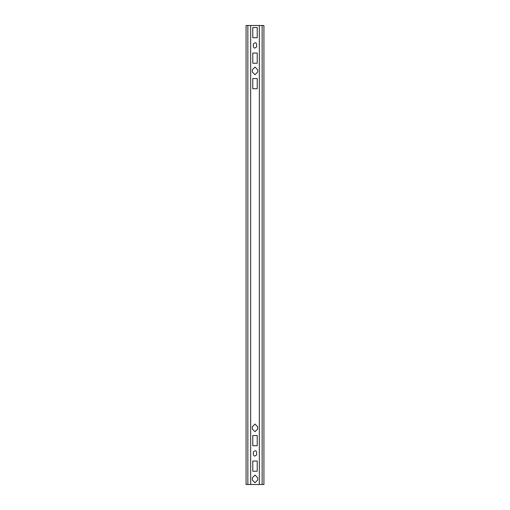 <?xml version="1.0" encoding="UTF-8"?>
<svg xmlns="http://www.w3.org/2000/svg" width="510" height="510" viewBox="0 0 510 510"><rect width="100%" height="100%" fill="white"/><g stroke="black" fill="none" stroke-linecap="round" stroke-linejoin="round"><path stroke-width="0.76" d="M262.14 484.5L262.14 25.5L263.925 25.5L263.925 484.5L246.075 484.5L246.075 25.5L250.665 25.5L250.665 484.5M257.219 471.24L257.219 461.04L252.781 461.04L252.781 471.24L257.219 471.24M252.322 426.742L252.322 429.037L255 431.715L257.677 429.037L257.677 426.742L255 424.065L252.322 426.742M256.657 454.792C256.83 450.63 255.72 449.692 253.342 451.987C253.17 456.15 254.28 457.087 256.657 454.792M257.219 445.74L257.219 435.54L252.781 435.54L252.781 445.74L257.219 445.74M252.322 477.742L252.322 480.037L255 482.715L257.677 480.037L257.677 477.742L255 475.065L252.322 477.742M262.14 25.5L259.335 25.5L259.335 484.5M256.657 46.792C256.83 42.63 255.72 41.693 253.342 43.987C253.17 48.15 254.28 49.087 256.657 46.792C254.28 49.087 253.17 48.15 253.342 43.987C255.72 41.693 256.83 42.63 256.657 46.792M257.677 72.037L257.677 69.742L255 67.065L252.322 69.742L252.322 72.037L255 74.715L257.677 72.037L255 74.715L252.322 72.037L252.322 69.742L255 67.065L257.677 69.742L257.677 72.037M259.335 25.5L250.665 25.5M252.781 37.74L252.781 27.54L257.219 27.54L257.219 37.74L252.781 37.74M252.781 63.24L252.781 53.04L257.219 53.04L257.219 63.24L252.781 63.24M252.781 88.74L252.781 78.54L257.219 78.54L257.219 88.74L252.781 88.74M247.86 484.5L247.86 25.5"/></g></svg>
